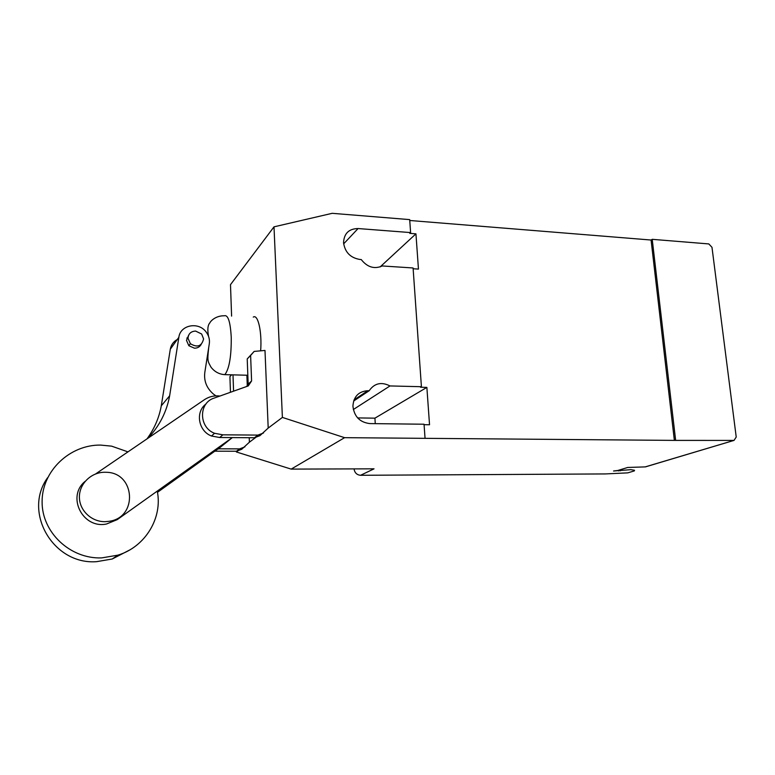 <?xml version="1.0" encoding="UTF-8"?>
<svg xmlns="http://www.w3.org/2000/svg" width="775" height="775" viewBox="0 0 775 775"><rect width="100%" height="100%" fill="white"/><g stroke="black" fill="none" stroke-linecap="round" stroke-linejoin="round"><path stroke-width="1.16" d="M105.274 521.662L108.946 521.323C138.192 517.729 135.344 472.479 106.185 472.285L104.732 472.256C91.208 472.188 79.224 483.803 79.399 497.143C79.37 510.483 91.605 522.04 105.274 521.662M263.49 433.002L257.92 435.095L222.861 434.823L214.578 433.293C198.681 427.442 198.487 402.797 214.123 398.108L248.262 385.931L251.594 380.942L250.616 355.463L254.161 351.414L264.992 350.445L268.198 428.071L259.906 435.676L254.403 437.749L219.683 437.507L211.478 436.005C198.332 431.074 195.106 411.874 205.995 403.988M254.161 351.414L247.215 358.932L248.165 384.148L246.576 386.531M250.616 355.463L247.215 358.932M251.594 380.942L248.165 384.148M222.861 434.823L219.683 437.507M257.92 435.095L254.403 437.749M246.886 375.236L247.273 385.495M249.24 437.71L249.405 442.196L241.722 449.258L236.491 451.244L215.13 451.195M231.483 374.819L229.923 376.602L230.456 392.276M231.657 374.819L229.923 376.602M233.575 391.172L232.994 374.858M244.91 446.875L239.63 448.88L236.491 451.244M239.63 448.88L218.395 448.812M129.493 550.085L112.21 559.007L96.526 561.681C53.301 564.956 22.591 512.207 47.595 477.72M127.953 451.873L111.648 446.158L100.614 445.082C69.944 444.637 41.947 470.842 42.102 501.677C41.782 532.512 70.351 559.182 101.767 557.893L117.916 555.152C145.429 546.879 162.789 517.719 157.257 491.108M188.713 335.052L186.484 340.37L188.838 345.718L194.457 348.188C197.489 348.178 199.718 346.929 201.171 344.449M188.015 338.317C188.373 333.744 190.902 331.332 195.61 331.07L201.645 334.015L203.583 338.917C201.752 346.289 197.344 347.878 190.379 343.693L188.015 338.317M148.054 438.156C159.495 425.93 166.693 411.806 169.638 395.802L178.851 337.29C180.275 324.928 198.439 321.441 206.024 331.865C208.804 335.488 209.899 339.46 209.298 343.771L204.842 372.252C203.718 380.883 206.605 388.178 213.503 394.136L215.963 395.87M188.015 338.307L186.814 338.045M177.252 339.508C173.416 341.659 171.091 344.894 170.297 349.215L161.287 405.829C159.088 417.812 154.332 428.817 147.017 438.863M169.638 395.802L161.287 405.829M95.654 473.922L204.493 399.638C209.143 396.587 214.297 395.386 219.945 396.025M157.47 492.328L220.652 446.991M232.335 437.594L217.872 449.238M231.706 438.04L117.248 519.628L106.514 524.007C82.712 529.141 66.359 496.533 85.085 481.401M260.652 350.833C262.105 331.836 257.988 313.759 253.26 317.101M733.809 440.403L674.366 440.394L651.077 240.027L652.221 239.33L708.815 243.931L711.983 247.303L736.221 437.032L734.051 440.394L645.188 466.899L627.711 467.461L617.791 470.493L613.548 471.006L630.86 469.66L634.541 470.28L634.318 470.909L627.769 472.866L605.372 473.932L360.559 475.288C356.829 474.92 354.659 472.789 354.049 468.894M645.188 466.899L646.321 466.618M236.365 451.244L236.394 451.97L291.177 469.108L374.054 468.827L360.559 475.288M353.623 401.043L369.171 390.736C374.441 383.208 381.387 381.61 389.999 385.94L421.416 386.715L413.085 267.966L382.278 265.961C374.325 269.371 367.321 267.23 361.247 259.557L359.939 259.47C350.416 257.862 344.952 252.262 343.548 242.662C344.061 233.43 348.905 228.732 358.079 228.547L410.605 232.587L409.694 219.616L332.184 213.319L274.001 226.843L230.495 284.648L231.599 316.113M410.605 232.587L409.772 233.362L415.942 233.837L418.452 269.09L413.143 268.741M421.416 386.715L420.544 387.238L426.87 387.393L429.534 424.758L424.09 424.7M674.366 440.394L344.594 437.672L282.391 417.415L274.001 226.843M409.752 220.487L651.077 240.027M353.313 409.539L389.999 385.94M375.265 423.654L374.926 418.161L357.643 417.919M374.926 418.161L426.87 387.393M291.177 469.108L344.594 437.672M425.039 438.243L424.051 424.225L369.811 423.586C359.794 422.356 354.156 416.524 352.916 406.11C353.652 396.509 358.622 391.375 367.834 390.707L369.171 390.736M380.118 266.929L415.942 233.837M652.221 239.33L675.597 439.997M236.394 451.97L238.254 450.575M249.405 442.196L256.263 437.042M268.198 428.071L282.391 417.415M178.851 337.29L170.297 349.215M222.328 374.364L224.614 374.635L225.283 374.073C229.419 367.922 231.405 355.657 231.241 337.27C230.369 321.828 228.063 314.669 224.343 315.774C215.382 315.628 210.364 321.431 209.889 322.826C207.739 325.132 207.293 329.617 208.533 336.302M247.835 375.255L224.614 374.635C219.141 374.238 214.627 371.787 211.062 367.263C207.826 361.092 207.119 361.809 208.727 347.452M620.446 470.803L620.329 469.718M618.76 470.202L618.847 470.987M343.645 243.863L358.079 228.547M354.03 399.881L367.834 390.707M214.578 433.293L211.478 436.005M117.916 555.152L112.21 559.007M190.379 343.693L188.838 345.718M734.051 440.394L645.42 466.889"/></g></svg>
